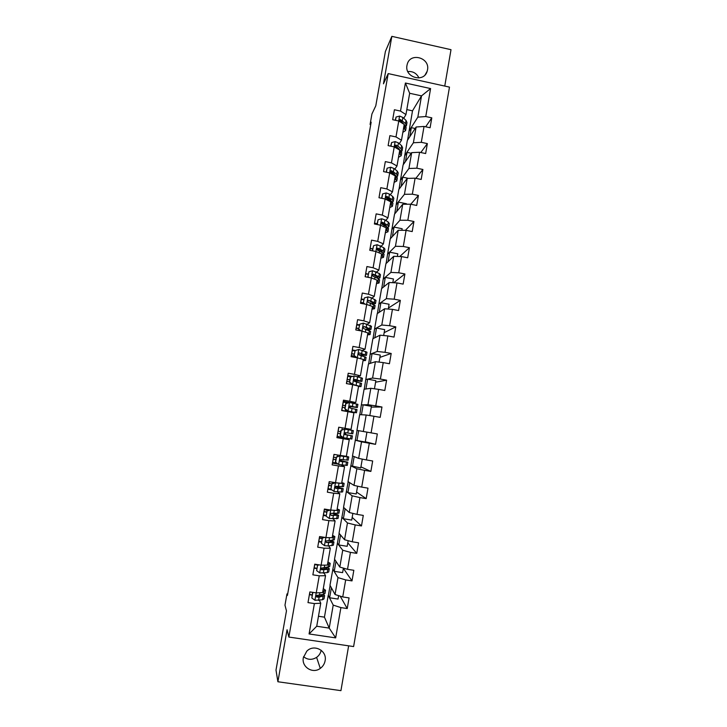 <?xml version="1.0" encoding="UTF-8"?>
<svg xmlns="http://www.w3.org/2000/svg" width="727" height="727" viewBox="0 0 727 727"><rect width="100%" height="100%" fill="white"/><g stroke="black" fill="none" stroke-linecap="round" stroke-linejoin="round"><path stroke-width="1.09" d="M406.984 65.339C404.33 77.407 423.85 83.151 427.149 71.319L427.503 69.892C430.175 57.697 410.301 52.071 407.247 64.212L406.984 65.339M303.35 657.644C301.296 666.968 312.746 674.211 320.28 668.395C322.888 666.486 324.496 663.951 325.105 660.788C327.35 650.665 313.964 643.631 306.785 651.192L303.35 657.644M321.189 650.247C320.58 653.219 319.053 655.59 316.599 657.372C312.001 660.18 307.648 659.952 303.559 656.69M444.76 86.068L451.004 49.69L391.844 36.35L385.401 51.463L375.786 105.815L371.933 113.975L370.079 124.471L370.743 124.608M353.613 646.567L449.477 87.113L388.2 73.591L288.855 637.052L353.613 646.567M288.855 637.052L287.074 629.746L277.896 681.753L340.936 690.65L348.633 645.84M277.896 681.753L275.996 670.094L286.465 610.862L284.975 605.182L286.974 593.895L287.419 595.431L371.17 122.191L370.079 124.471M407.565 140.147L412.5 110.831L421.524 95.873L409.664 93.274L405.948 114.575L400.504 111.077L394.416 109.759L392.671 119.701L398.76 121.009L395.979 136.93L389.872 135.631L388.127 145.609L394.234 146.899L391.444 162.884L385.319 161.603L383.565 171.617L389.69 172.89L386.882 188.947L380.748 187.675L378.985 197.735L385.128 198.998L382.311 215.11L376.159 213.865L374.387 223.961L380.548 225.197L377.713 241.382L371.552 240.155L369.77 250.297L375.941 251.515L373.105 267.763L366.917 266.545L365.136 276.733L371.324 277.932L368.471 294.244L362.273 293.054L360.483 303.277L366.69 304.459L363.827 320.843L357.602 319.671L355.803 329.931L362.028 331.094L359.156 347.542L352.922 346.388L351.114 356.693L357.357 357.838L354.467 374.36L348.215 373.224L346.397 383.574L352.659 384.701L349.76 401.277L343.489 400.159L341.672 410.555L347.942 411.664L345.034 428.312L338.746 427.212L336.919 437.654L343.208 438.744L340.281 455.456L333.984 454.384L332.148 464.862L338.455 465.925L335.52 482.719L329.204 481.656L327.359 492.179L333.684 493.233L330.73 510.09L324.396 509.054L322.543 519.614L328.886 520.641L325.932 537.571L319.58 536.553L317.717 547.167L324.078 548.176L321.107 565.17L314.736 564.17L312.864 574.83L319.244 575.82L316.254 592.887L309.875 591.905L307.994 602.61L314.391 603.574L309.075 633.962L335.665 637.888L329.222 628.11L333.211 605.109L328.24 595.313L324.442 617.15L329.222 628.11L316.727 626.247L309.075 633.962M400.504 111.077L405.402 83.023L430.593 88.567L425.758 116.538L431.793 117.847L425.677 126.789M335.665 637.888L340.899 607.599L347.233 608.554L349.069 597.903L342.735 596.94L345.679 579.919L352.004 580.9L353.831 570.295L347.515 569.305L350.441 552.366L356.748 553.365L358.565 542.805L352.268 541.788L355.185 524.912L361.473 525.939L363.291 515.416L357.002 514.389L359.91 497.586L366.181 498.622L367.989 488.153L361.719 487.099L364.609 470.36L370.87 471.423L372.669 460.991L366.417 459.927L369.298 443.252L375.532 444.333L377.322 433.946L371.097 432.856L373.96 416.262L380.185 417.362L381.966 407.011L375.75 405.902L378.613 389.372L384.81 390.49L386.591 380.185L380.394 379.058L383.238 362.6L389.427 363.736L391.19 353.467L385.01 352.322L387.845 335.929L394.016 337.083L395.779 326.859L389.608 325.705L392.435 309.366L398.587 310.547L400.341 300.369L394.198 299.188L397.006 282.921L403.149 284.112L404.894 273.97L398.76 272.77L401.558 256.576L407.683 257.785L409.419 247.689L403.303 246.471L406.093 230.341L412.2 231.568L413.936 221.508L407.829 220.272L410.61 204.205L416.698 205.45L418.425 195.436L412.336 194.182L415.108 178.179L421.178 179.442L422.896 169.473L416.825 168.201L419.579 152.261L425.649 153.542L427.358 143.601L421.306 142.319L424.041 126.443L430.093 127.743L431.793 117.847M398.76 121.009L404.23 124.435L401.477 140.229L399.314 143.682M397.187 147.063L396.878 147.554M407.338 140.493L416.126 126.989L413.39 142.765L404.73 155.523L407.338 140.493M401.477 140.229L395.979 136.93M424.041 126.443L416.126 126.989M421.306 142.319L413.39 142.765M394.234 146.899L399.75 150.125L396.987 165.992L394.834 169.164M392.616 172.444L392.198 173.062M403.085 164.938L411.673 152.643L408.928 168.491L400.459 180.032L403.085 164.938M396.987 165.992L391.444 162.884M419.579 152.261L411.673 152.643M416.825 168.201L408.928 168.491M389.69 172.89L395.252 175.925L392.48 191.855L390.335 194.754M388.009 197.917L387.455 198.671M398.823 189.483L407.211 178.406L404.448 194.318L396.188 204.632L398.823 189.483M392.48 191.855L386.882 188.947M415.108 178.179L407.211 178.406M412.336 194.182L404.448 194.318M385.128 198.998L390.735 201.824L387.945 217.818L385.81 220.445M383.338 223.489L382.729 224.243M394.534 214.12L402.722 204.278L399.95 220.245L391.889 229.332L394.534 214.12M387.945 217.818L382.311 215.11M410.61 204.205L402.722 204.278M407.829 220.272L399.95 220.245M380.548 225.197L386.201 227.833L383.402 243.89L381.257 246.235M390.235 238.856L398.214 230.25L395.443 246.28L387.582 254.123L390.235 238.856M383.402 243.89L377.713 241.382M406.093 230.341L398.214 230.25M403.303 246.471L395.443 246.28M375.941 251.515L381.648 253.941L378.84 270.062L376.668 272.125M385.919 263.683L393.698 256.322L390.908 272.416L383.247 279.004L385.919 263.683M378.84 270.062L373.105 267.763M401.558 256.576L393.698 256.322M398.76 272.77L390.908 272.416M371.324 277.932L377.077 280.159L374.26 296.343L372.024 298.106M381.584 288.601L389.154 282.503L386.355 298.661L378.903 303.986L381.584 288.601M374.26 296.343L368.471 294.244M397.006 282.921L389.154 282.503M394.198 299.188L386.355 298.661M366.69 304.459L372.488 306.476L369.652 322.733L367.317 324.187M377.231 313.628L384.601 308.784L381.784 325.014L374.541 329.067L377.231 313.628M369.652 322.733L363.827 320.843M392.435 309.366L384.601 308.784M389.608 325.705L381.784 325.014M362.028 331.094L367.88 332.911L365.036 349.224L362.491 350.359M372.86 338.737L380.021 335.183L377.195 351.477L370.161 354.24L372.86 338.737M365.036 349.224L359.156 347.542M387.845 335.929L380.021 335.183M385.01 352.322L377.195 351.477M357.357 357.838L363.255 359.447L360.392 375.832L357.384 376.595M368.48 363.945L375.423 361.683L372.587 378.04L365.772 379.512L368.48 363.945M360.392 375.832L354.467 374.36M383.238 362.6L375.423 361.683M380.394 379.058L372.587 378.04M352.659 384.701L358.602 386.092L355.739 402.54L351.05 402.749L343.289 401.331M364.073 389.263L370.815 388.291L367.962 404.712L361.355 404.884L364.073 389.263M355.739 402.54L349.76 401.277M378.613 389.372L370.815 388.291M375.75 405.902L367.962 404.712M347.942 411.664L353.94 412.845L351.059 429.357L345.034 428.312M359.656 414.663L366.181 414.999L363.318 431.502L356.93 430.348L359.656 414.663M373.96 416.262L366.181 414.999M371.097 432.856L363.318 431.502M340.281 455.456L346.361 456.292L349.26 439.708L344.807 438.49M355.221 440.171L361.528 441.825L358.656 458.392L352.486 455.92L357.093 430.375M349.26 439.708L343.208 438.744M369.298 443.252L361.528 441.825M366.417 459.927L358.656 458.392M335.52 482.719L341.645 483.328L344.553 466.679L341.263 464.944M350.768 465.78L356.857 468.761L353.976 485.391L348.015 481.583L352.64 455.983M344.553 466.679L338.455 465.925M364.609 470.36L356.857 468.761M361.719 487.099L353.976 485.391M330.73 510.09L336.91 510.481L339.827 493.76L337.537 491.915M346.297 491.479L352.168 495.805L349.269 512.508L343.535 507.346L348.169 481.683M339.827 493.76L333.684 493.233M359.91 497.586L352.168 495.805M357.002 514.389L349.269 512.508M325.932 537.571L332.157 537.744L335.092 520.959L333.211 518.878M341.808 517.288L347.461 522.967L344.553 539.734L339.036 533.218L343.68 507.482M335.092 520.959L328.886 520.641M355.185 524.912L347.461 522.967M352.268 541.788L344.553 539.734M321.107 565.17L327.386 565.124L330.331 548.258L328.695 545.913M337.301 543.196L342.726 550.23L339.809 567.069L334.52 559.19L339.182 533.382M330.331 548.258L324.078 548.176M350.441 552.366L342.726 550.23M347.515 569.305L339.809 567.069M316.254 592.887L322.597 592.614L325.542 575.684L324.097 573.049M332.784 569.205L337.982 577.611L335.047 594.522L329.985 585.253L334.656 559.39M325.542 575.684L319.244 575.82M345.679 579.919L337.982 577.611M342.735 596.94L335.047 594.522M316.727 626.247L320.743 603.219L319.435 600.293M320.743 603.219L314.391 603.574M340.899 607.599L333.211 605.109M391.844 36.35L383.456 83.832L388.2 73.591M287.674 593.995L286.974 593.895M318.471 616.251L324.442 617.15M405.948 114.575L403.767 118.292M412.5 110.831L406.82 109.604M408.974 131.105L417.834 117.147L421.524 95.873L430.593 88.567M338.637 595.649L338.046 599.057L329.64 597.776L328.24 595.313M328.404 595.34L330.113 585.489M359.82 414.672L361.355 404.884M364.245 389.236L365.772 379.512M368.653 363.891L370.161 354.24M373.042 338.646L374.541 329.067M377.413 313.501L378.903 303.986M381.775 288.446L383.247 279.004M386.11 263.492L387.582 254.123M390.435 238.638L391.889 229.332M394.743 213.874L396.188 204.632M399.032 189.202L400.459 180.032M403.303 164.629L404.73 155.523M409.664 93.274L405.402 83.023M425.758 116.538L417.834 117.147M312.101 595.095L309.384 594.686M347.233 608.554L340.172 596.131M329.64 597.776L331.376 587.798M343.398 568.114L342.617 572.631L334.238 571.322L332.948 569.232M334.238 571.322L335.974 561.353M352.004 580.9L343.362 568.332M316.745 568.587L314.037 568.169M348.151 540.697L347.179 546.304L338.818 544.977L337.464 543.223M338.818 544.977L340.554 535.008M356.748 553.365L347.779 542.815M321.37 542.188L318.662 541.76M352.877 513.389L351.714 520.087L343.38 518.733L341.972 517.315M343.38 518.733L345.116 508.764M361.473 525.939L352.177 517.397M325.969 515.888L323.279 515.452M357.584 486.19L356.239 493.969L347.924 492.588L346.461 491.507M347.924 492.588L349.651 482.628M366.181 498.622L356.566 492.079M331.912 489.925L327.868 489.253M362.273 459.11L360.737 467.961L350.932 465.807M352.45 466.552L354.176 456.592M370.87 471.423L360.928 466.852M338.055 464.108L332.448 463.154M340.945 460.6L341.145 459.455M366.944 432.129L365.227 442.043L355.385 440.198M356.957 440.617L358.684 430.666M375.532 444.333L365.281 441.725M344.898 437.99L344.807 438.508L337.001 437.154M345.498 434.546L345.825 432.674M346.397 429.384L346.543 428.576M361.446 414.763L363.164 404.866L361.519 404.912M369.807 415.59L371.406 406.338L363.164 404.866M381.966 407.011L371.279 407.093M350.123 408.056L350.378 406.602M365.926 388.99L367.635 379.176L365.935 379.539M374.45 388.791L375.85 380.666L367.635 379.176M386.591 380.185L375.586 382.193M352.495 376.432L347.806 375.586M354.767 381.475L354.894 380.757M370.388 363.327L372.079 353.586L370.325 354.267M379.067 362.11L380.285 355.094L372.079 353.586M391.19 353.467L379.885 357.384M355.349 350.496L352.295 349.932M374.832 337.764L376.513 328.086L374.705 329.095M383.665 335.529L384.692 329.622L376.513 328.086M395.779 326.859L384.165 332.666M359.429 324.878L356.775 324.378M379.258 312.292L380.921 302.696L379.067 304.022M388.254 309.057L389.081 304.259L380.921 302.696M400.341 300.369L388.427 308.048M363.882 299.433L361.246 298.933M383.665 286.929L385.319 277.396L383.411 279.041M392.816 282.694L393.461 278.977L385.319 277.396M404.894 273.97L393.67 282.739M368.316 274.088L365.69 273.579M388.054 261.656L389.699 252.196L387.736 254.15M397.36 256.44L397.814 253.805L389.699 252.196M409.419 247.689L399.732 256.513M372.742 248.843L370.116 248.325M392.426 236.493L394.061 227.097L392.044 229.359M401.886 230.286L402.158 228.732L394.061 227.097M413.936 221.508L405.393 230.332M377.149 223.698L374.523 223.171M396.788 211.421L398.405 202.097L396.342 204.669M406.402 204.242L406.484 203.751L398.405 202.097M418.425 195.436L410.764 204.242M401.122 186.439L402.731 177.188L400.622 180.069M408.429 178.369L402.731 177.188M422.896 169.473L415.853 178.333M405.448 161.558L407.047 152.379L404.884 155.56M411.246 153.261L407.047 152.379M427.358 143.601L420.815 152.516M409.755 136.776L411.337 127.661L409.128 131.142M415.153 128.479L411.337 127.661M407.811 71.546C412.918 71.128 416.644 73.273 418.979 77.971M313.573 592.478L312.774 592.732L311.856 598.003L315 600.293L322.506 599.748L324.024 598.884L324.569 595.74M318.172 596.413L316.054 595.795M312.137 594.913L309.438 594.368M322.833 591.242L325.532 590.251L323.288 588.606M323.006 590.26L323.133 589.497M312.583 592.323L311.856 598.003M325.505 590.379L324.96 593.532L323.442 594.35L316.209 595.486L316.854 597.103L319.135 597.112L324.596 595.604L323.315 594.377M321.952 594.604L322.388 595.222L321.116 595.922L316.645 596.622L316.854 597.103M319.162 564.87L317.563 565.379L316.645 570.631L319.78 572.921L327.223 572.658L328.713 571.976L329.258 568.814M321.47 569.35L320.88 569.186M316.79 568.305L314.1 567.769M327.559 564.125L330.212 563.37L327.941 561.935M327.704 563.316L327.813 562.68M317.563 565.379L316.645 570.631M317.372 565.015L318.262 564.725M330.194 563.48L329.64 566.642L320.952 568.187L321.634 569.759L327.795 569.368L329.286 568.705L327.395 567.378M326.15 567.523L327.077 568.323L321.407 569.341L321.634 569.759M314.727 564.216L317.899 564.843M317.363 565.07L314.673 564.534M324.724 537.38L322.334 538.144L321.416 543.369L324.551 545.659L328.059 545.959L333.384 545.177L333.929 542.006M321.434 541.797L318.753 541.279M332.266 537.126L334.874 536.608L332.575 535.372M332.384 536.481L332.466 535.963M322.334 538.144L321.416 543.369M322.125 537.844L323.96 537.253M334.856 536.69L334.302 539.861L325.696 540.997L326.396 542.524L332.503 542.406L333.947 541.915L331.058 540.443M329.94 540.515L331.748 541.533L326.396 542.524M319.362 537.798L322.043 538.316M321.997 538.58L319.317 538.053M330.267 510.009L327.086 511.017L326.178 516.225L329.295 518.515L338.028 518.478L338.582 515.307M326.06 515.398L323.379 514.889M336.955 510.236L339.518 509.945L337.183 508.918M327.086 511.017L326.178 516.225M326.868 510.772L329.622 509.909M339.509 510.009L338.955 513.189L331.494 513.317L330.412 513.898L331.13 515.407L338.591 515.234L333.875 513.516M332.557 513.444L336.392 514.852L331.13 515.407M323.969 511.49L326.659 511.99M326.623 512.19L323.942 511.681M324.297 509.663L327.868 510.336L327.986 509.636M335.32 482.683L331.821 483.991L330.912 489.18L334.02 491.479L341.272 492.061L342.662 491.897L343.217 488.708M330.858 489.144L327.986 488.608M335.801 482.746L337.61 482.928M335.538 482.837L342.762 483.51L344.144 483.4L341.781 482.564M331.821 483.991L330.912 489.18M331.594 483.818L335.265 482.673M344.135 483.437L343.58 486.627L336.219 486.318L335.129 486.917L335.856 488.39L343.226 488.662L335.401 486.563M335.274 486.69L341.027 488.28L335.856 488.39M328.568 485.282L331.248 485.772M331.221 485.909L328.54 485.418M328.895 483.4L331.576 483.891M336.528 457.083L340.236 455.947L336.528 457.083L335.629 462.254L338.727 464.553L347.27 465.416L347.833 462.227M338.727 464.553L335.629 462.254M336.837 463.199L332.575 462.436M339.991 455.838L344.571 456.047M340.236 455.947L347.406 456.901L348.751 456.947L345.97 456.238M336.292 456.974L335.392 462.127M348.742 456.974L348.188 460.164L340.918 459.428L339.818 460.027L340.554 461.491L347.833 462.199L339.727 460.373M339.718 460.455L345.643 461.818L340.554 461.491M333.148 459.173L335.819 459.655M335.81 459.728L333.13 459.246M333.484 457.238L336.156 457.719M341.227 430.293L344.916 429.166L341.227 430.293L340.318 435.437L343.417 437.736L351.868 439.044L352.422 435.846L344.698 434.401M343.417 437.736L340.318 435.437M342.726 437.345L337.146 436.354M344.662 429.121L353.34 430.611L352.022 430.393L351.459 433.61L345.598 432.638L344.498 433.256L345.234 434.691L352.422 435.837M344.916 429.166L352.022 430.393M340.972 430.239L340.072 435.373M344.716 434.428L350.241 435.455L345.052 434.646M337.701 433.174L340.381 433.646L337.701 433.192M338.055 431.193L340.727 431.656M353.34 430.611L352.777 433.81L351.459 433.61M345.898 403.603L349.578 402.494L345.898 403.603L344.998 408.719L348.088 411.028L356.439 412.772L341.69 410.428M348.088 411.028L354.258 412.391L341.699 410.392M349.578 402.494L357.902 404.376L357.357 407.547M347.988 402.903L343.153 402.086M345.634 403.612L344.998 408.719M347.824 411.028L344.743 408.719M349.242 406.42L357.348 407.565L350.26 405.966L349.151 406.584L349.905 408.011L357.002 409.583L356.448 412.763M345.261 405.748L342.59 405.284M344.925 407.693L342.253 407.229M342.599 405.239L345.27 405.693M350.26 405.966L355.167 407.184L349.278 406.366M350.55 377.022L354.231 375.932L350.55 377.022L349.66 382.12L352.74 384.429L361.001 386.61L358.529 386.5M352.74 384.429L358.575 386.273M354.231 375.932L362.455 378.249L361.91 381.384L354.903 379.394L353.795 380.021L354.549 381.439L361.555 383.429L361.01 386.573M351.168 376.831L347.688 376.25M350.278 377.086L349.66 382.12M352.468 384.483L349.387 382.184M349.778 379.939L347.115 379.503M349.451 381.82L346.788 381.375M347.133 379.394L349.805 379.839M353.731 380.584L361.901 381.421M354.903 379.394L359.729 381.039L353.722 380.466M358.62 358.184L361.61 359.002M363.236 359.538L365.536 360.547L363.046 360.637M355.185 350.541L354.022 355.748L355.185 350.541L358.856 349.469L366.99 352.222L366.453 355.321M354.858 350.95L352.195 350.514M354.294 355.63L357.202 357.811M356.63 357.711L354.022 355.748M359.483 355.03L366.435 355.385L359.529 352.931L358.42 353.558L359.174 354.967L366.09 357.384L365.554 360.492M354.285 354.24L351.623 353.813M354.558 356.148L351.305 355.621M351.65 353.64L354.313 354.076M359.529 352.931L364.272 355.003L358.72 354.74M367.798 333.357L370.061 334.593L367.535 334.874M359.801 324.178L358.629 329.422L359.801 324.178L363.464 323.124L371.506 326.296L370.97 329.367M359.347 325.305L356.693 324.878M358.92 329.24L361.165 330.93M360.465 330.803L358.629 329.422M367.162 329.704L370.961 329.449L366.254 327.177L364.127 326.577L363.018 327.205L363.773 328.604L370.606 331.439L370.07 334.52M359.329 330.594L360.292 330.676M358.765 328.64L356.103 328.222M356.148 327.995L358.802 328.422M359.347 330.531L357.066 330.167M364.127 326.577L368.789 329.067L366.181 329.304M372.224 307.994L372.124 308.557M372.351 307.285L374.569 308.739L372.015 309.211M364.4 297.916L363.218 303.195L364.4 297.916L368.044 296.88L371.388 297.806L376.004 300.478L375.477 303.513M363.827 299.76L361.165 299.351M363.518 302.959L365.099 304.159M364.282 304.004L363.218 303.195M372.915 304.122L375.459 303.613L374.296 302.596L368.716 300.333L367.608 300.96L368.362 302.35L375.114 305.594L374.578 308.648M363.227 303.141L360.574 302.741M360.628 302.45L363.282 302.859M368.716 300.333L373.296 303.232L371.86 303.632M376.722 282.176L376.604 282.858M376.877 281.313L379.049 282.985L376.468 283.648M368.98 271.762L367.798 277.078L368.98 271.762L372.615 270.735L379.358 273.561L380.485 274.751L379.957 277.759M368.28 274.315L365.626 273.915M373.832 274.942L372.179 274.815L372.933 276.196L378.458 278.695L379.594 279.859L379.067 282.876M368.107 276.778L369.034 277.487M378.131 278.523L379.939 277.887L378.803 276.705L373.287 274.188L372.179 274.815M373.287 274.188L372.933 274.524L376.831 276.524L377.786 277.505L376.995 277.923M381.212 256.458L381.066 257.258M381.384 255.441L383.52 257.34L380.912 258.185M372.551 250.842L373.542 245.708L377.168 244.708L383.847 247.789L384.947 249.134L384.429 252.115M372.724 248.97L370.07 248.579M379.294 249.561L376.731 249.452M373.542 245.708L372.397 250.815M383.065 252.969L384.401 252.251L383.302 250.924L377.84 248.152L376.731 248.77L377.486 250.152L382.956 252.896L384.065 254.223L383.538 257.204M377.84 248.152L377.477 248.552L381.33 250.76L382.248 251.869L381.839 252.242M385.673 230.841L385.519 231.759M385.883 229.677L387.973 231.786L385.328 232.822M377.249 224.534L378.085 219.763L381.702 218.772L384.983 219.89L388.327 222.117L389.39 223.625L388.881 226.57M377.14 223.716L374.496 223.343M384.429 224.198L382.066 224.225M378.085 219.763L377.004 224.489M387.809 227.478L388.854 226.724L387.782 225.234L382.366 222.217L381.266 222.835L382.02 224.207L387.436 227.206L388.509 228.687L387.991 231.631M382.366 222.217L381.993 222.68L385.801 225.097L386.519 226.606M390.126 205.332L389.945 206.359M390.354 204.014L392.398 206.341L389.736 207.558M381.839 198.326L382.611 193.918L386.219 192.946L389.481 194.127L392.78 196.544L393.816 198.207L393.307 201.115M389.363 198.898L388.2 199.007M382.611 193.918L381.602 198.271M392.444 202.07L393.28 201.297L392.235 199.652L386.882 196.39L385.783 196.999L386.537 198.371L391.898 201.615L392.943 203.251L392.435 206.168M386.882 196.39L386.5 196.917L390.263 199.543L391.081 201.034M394.561 179.914L394.361 181.059M394.816 178.46L396.815 180.996L394.125 182.386M386.419 172.208L387.118 168.182L390.717 167.228L393.961 168.473L397.215 171.072L398.223 172.89L397.724 175.77M394.152 173.653L393.371 173.789M387.118 168.182L386.173 172.163M396.997 176.752L397.687 175.97L396.678 174.171L391.38 170.663L390.272 171.263L391.035 172.635L396.342 176.125L397.351 177.915L396.851 180.796M391.38 170.663L390.981 171.254L395.579 175.425M398.969 154.597L398.75 155.86M399.25 152.997L401.213 155.742L398.496 157.323M390.972 146.209L391.608 142.547L395.197 141.601L398.423 142.91L401.64 145.7L402.622 147.672L402.122 150.516M398.841 148.49L398.296 148.635M391.608 142.547L390.726 146.154M401.495 151.525L402.086 150.734L401.104 148.781L397.887 146.018L395.851 145.036L394.752 145.636L395.515 146.999L400.768 150.734L401.749 152.67L401.249 155.533M395.851 145.036L395.452 145.691L399.986 150.071M403.367 129.388L403.131 130.76M403.676 127.634L405.593 130.587L402.849 132.35M395.506 120.309L396.079 117.011L399.659 116.084L402.867 117.456L406.048 120.428L406.993 122.554L406.502 125.371M396.079 117.011L395.261 120.255M404.212 124.553L406.129 127.534L405.639 130.36M405.948 126.389L406.466 125.607L405.512 123.499L400.313 119.51L399.223 120.1L399.977 121.473L403.749 124.135M400.313 119.51L399.905 120.228L404.339 124.671M316.209 592.878L314.918 600.229M323.079 596.44L322.506 599.748M309.538 594.386L309.966 591.923M324.024 591.051L323.442 594.35M319.135 597.112L318.553 600.447M319.898 592.732L319.498 595.013M321.052 565.161L319.707 572.867M327.795 569.368L327.223 572.658M314.2 567.787L314.764 564.552M328.731 564.007L328.159 567.287M323.897 569.832L323.315 573.149M324.715 565.143L324.26 567.732M325.878 537.562L324.469 545.604M332.503 542.406L331.93 545.686M318.844 541.297L319.407 538.071M333.429 537.062L332.857 540.343M328.64 542.651L328.059 545.959M329.513 537.671L329.004 540.57M330.685 510.081L329.222 518.46M337.183 515.552L336.61 518.824M323.47 514.907L324.033 511.699M324.387 509.682L324.496 509.064M338.11 510.236L337.537 513.498M333.366 515.588L332.793 518.878M334.284 510.318L333.729 513.516M335.438 482.864L333.947 491.425M341.835 488.817L341.272 492.061M328.077 488.626L328.64 485.436M328.995 483.419L329.295 481.674M332.557 483.519L332.784 482.255M342.762 483.51L342.199 486.763M338.073 488.635L337.501 491.915M339 483.291L338.428 486.572M340.145 455.974L338.655 464.498M346.479 462.181L345.916 465.416M332.666 462.445L333.23 459.264M333.575 457.256L334.075 454.402M337.255 456.674L337.555 454.993M347.406 456.901L346.843 460.136M342.753 461.799L342.19 465.062M343.68 456.474L343.117 459.737M344.825 429.194L343.344 437.681M351.105 435.646L350.541 438.872M340.709 436.982L340.881 435.973M337.237 436.373L337.791 433.21M338.146 431.202L338.7 428.039M341.935 429.948L342.163 428.648M347.424 435.064L346.852 438.308M348.351 429.757L347.779 433.01M349.487 402.522L348.015 410.973M355.712 409.228L355.149 412.436M345.252 411L345.552 409.328M341.79 410.401L342.344 407.247M342.699 405.257L343.253 402.104M346.597 403.321L346.706 402.694M356.621 403.994L356.066 407.202M352.068 408.438L351.505 411.673M352.995 403.158L352.431 406.393M354.131 375.959L352.659 384.374M360.301 382.911L359.738 386.11M349.951 384.21L350.196 382.784M346.497 383.583L346.879 381.393M347.224 379.403L347.779 376.268M361.21 377.695L360.647 380.893M356.703 381.92L356.139 385.137M357.62 376.659L357.057 379.885M358.756 349.496L357.302 357.829M364.863 356.703L364.309 359.892M354.649 357.348L354.821 356.348M351.205 356.712L351.395 355.639M351.741 353.658L352.295 350.532M365.772 351.505L365.218 354.694M361.31 355.503L360.746 358.711M362.228 350.269L361.664 353.476M363.364 323.151L361.982 331.085M369.416 330.594L368.862 333.766M356.239 328.013L356.784 324.896M370.316 325.423L369.761 328.595M365.899 329.195L365.39 332.139M366.817 323.988L366.254 327.177M367.953 296.907L366.635 304.449M373.951 304.595L373.396 307.757M360.719 302.468L361.264 299.36M374.841 299.442L374.296 302.596M370.479 302.995L370.016 305.622M371.388 297.806L370.825 300.987M372.524 270.762L371.279 277.923M378.458 278.695L377.913 281.849M365.227 276.751L365.717 273.925M379.358 273.561L378.803 276.705M375.032 276.905L374.632 279.213M375.932 271.734L375.386 274.897M377.077 244.726L375.895 251.506M382.956 252.896L382.411 256.04M369.861 250.315L370.161 248.598M383.847 247.789L383.302 250.924M379.567 250.915L379.221 252.905M380.466 245.762L379.921 248.916M381.611 218.8L380.494 225.188M387.436 227.206L386.891 230.332M374.478 223.98L374.587 223.362M388.327 222.117L387.782 225.234M384.092 225.025L383.792 226.715M384.983 219.89L384.438 223.035M386.128 192.973L385.083 198.98M391.898 201.615L391.353 204.723M392.78 196.544L392.235 199.652M388.591 199.243L388.354 200.625M389.481 194.127L388.936 197.262M390.626 167.246L389.645 172.881M396.342 176.125L395.797 179.224M397.215 171.072L396.678 174.171M393.071 173.562L392.889 174.634M393.961 168.473L393.416 171.59M395.106 141.629L394.188 146.89M400.768 150.734L400.223 153.824M401.64 145.7L401.104 148.781M397.542 147.981L397.405 148.753M398.423 142.91L397.887 146.018M399.568 116.102L398.714 121M405.175 125.444L404.639 128.515M406.048 120.428L405.512 123.499M401.986 122.499L401.904 122.972M402.867 117.456L402.331 120.546M425.159 74.781L427.149 71.319M316.599 657.372L320.28 668.395"/></g></svg>
